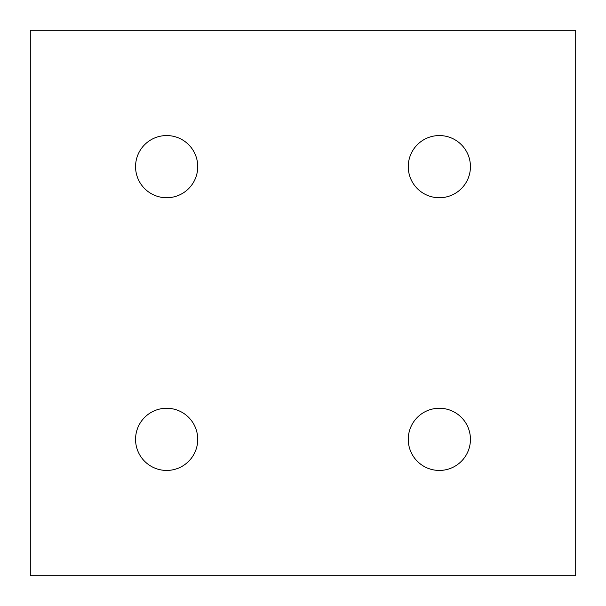 <?xml version="1.0" encoding="UTF-8"?>
<svg xmlns="http://www.w3.org/2000/svg" width="606" height="606" viewBox="0 0 606 606"><rect width="100%" height="100%" fill="white"/><g stroke="black" fill="none" stroke-linecap="round" stroke-linejoin="round"><path stroke-width="0.91" d="M135.562 439.35A31.088 31.088 0 0 1 166.65 408.262A31.088 31.088 0 0 1 197.738 439.35A31.088 31.088 0 0 1 166.65 470.438A31.088 31.088 0 0 1 135.562 439.35M135.562 166.65A31.088 31.088 0 0 1 166.65 135.562A31.088 31.088 0 0 1 197.738 166.65A31.088 31.088 0 0 1 166.65 197.738A31.088 31.088 0 0 1 135.562 166.65M408.262 166.65A31.088 31.088 0 0 1 439.35 135.562A31.088 31.088 0 0 1 470.438 166.65A31.088 31.088 0 0 1 439.35 197.738A31.088 31.088 0 0 1 408.262 166.65M408.262 439.35A31.088 31.088 0 0 1 439.35 408.262A31.088 31.088 0 0 1 470.438 439.35A31.088 31.088 0 0 1 439.35 470.438A31.088 31.088 0 0 1 408.262 439.35M575.7 575.7L575.7 30.3L30.3 30.3L30.3 575.7L575.7 575.7"/></g></svg>

